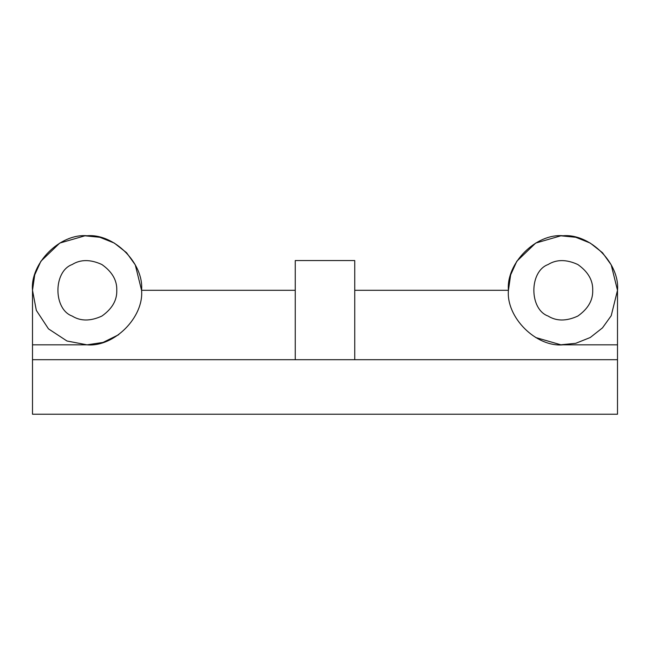<?xml version="1.0" encoding="UTF-8"?>
<svg xmlns="http://www.w3.org/2000/svg" width="650" height="650" viewBox="0 0 650 650"><rect width="100%" height="100%" fill="white"/><g stroke="black" fill="none" stroke-linecap="round" stroke-linejoin="round"><path stroke-width="0.97" d="M535.697 337.521L560.869 344.793L575.762 343.306L590.233 337.521L602.477 327.884L611.211 315.729L617.5 290.298L617.5 344.833L562.965 344.833C535.982 347.271 505.993 317.281 508.43 290.298L354.746 290.298M295.254 290.298L141.57 290.298C144.007 263.315 114.018 233.326 87.035 235.763C60.052 233.326 30.062 263.315 32.5 290.298L34.726 274.877L40.893 261.235L59.767 243.068L84.939 235.804L99.832 237.283L114.303 243.068L126.547 252.704L135.273 264.867L141.57 290.298C144.007 317.281 114.018 347.271 87.035 344.833L32.5 344.833L32.5 290.298L36.327 310.367L48.474 328.859L66.958 340.998L87.035 344.833L103.058 342.42L118.722 334.677M32.5 359.702L295.254 359.702L295.254 260.553L354.746 260.553L354.746 359.702L617.5 359.702L617.5 414.237L32.5 414.237L32.5 344.833M295.254 359.702L354.746 359.702M116.781 290.298C117.106 280.369 112.149 271.781 101.904 264.534C90.513 259.293 80.592 259.293 72.158 264.534C53.186 271.367 53.186 309.221 72.158 316.054C80.592 321.303 90.513 321.303 101.904 316.054C112.149 308.807 117.106 300.219 116.781 290.298M617.5 344.833L617.5 359.702M617.5 290.298L611.211 264.867L602.477 252.704L590.233 243.068L575.762 237.283L560.869 235.804L535.697 243.068L516.823 261.235L510.656 274.877L508.43 290.298C505.993 263.315 535.982 233.326 562.965 235.763C589.948 233.326 619.938 263.315 617.5 290.298M592.711 290.298C593.036 280.369 588.079 271.781 577.842 264.534C566.442 259.293 556.53 259.293 548.096 264.534C529.116 271.367 529.116 309.221 548.096 316.054C556.53 321.303 566.442 321.303 577.842 316.054C588.079 308.807 593.036 300.219 592.711 290.298"/></g></svg>
